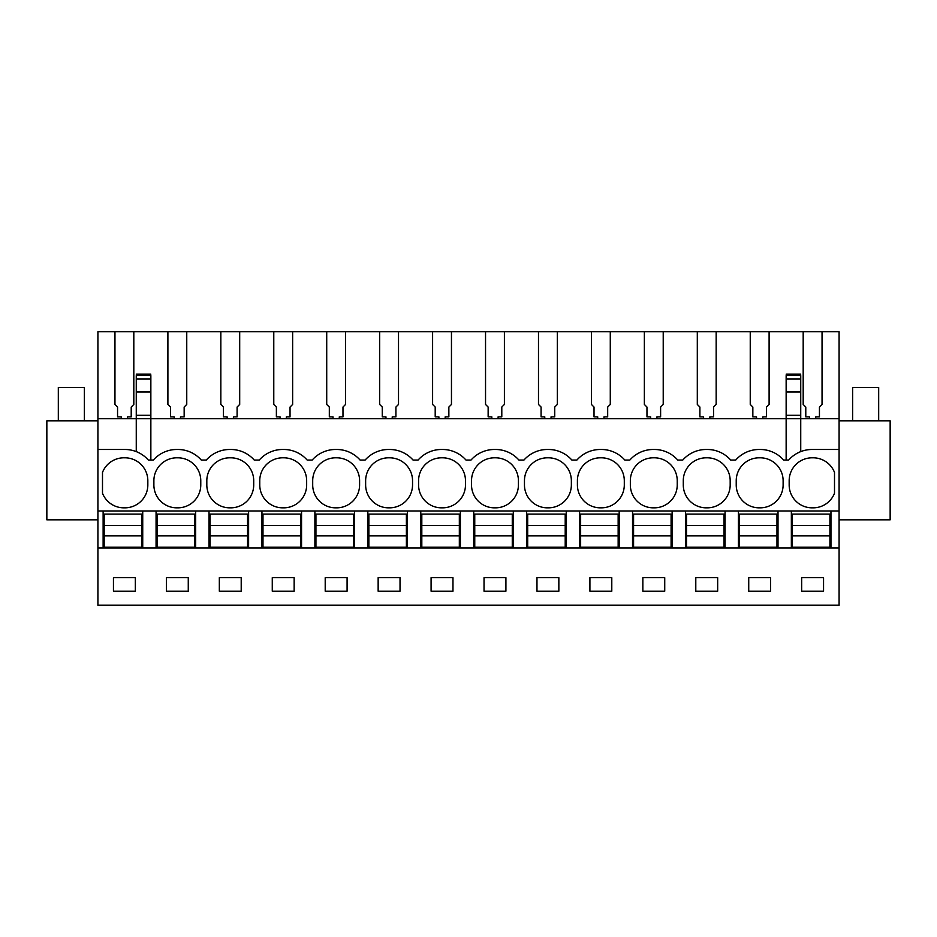 <?xml version="1.0" encoding="UTF-8"?>
<svg xmlns="http://www.w3.org/2000/svg" width="937" height="937" viewBox="0 0 937 937"><rect width="100%" height="100%" fill="white"/><g stroke="black" fill="none" stroke-linecap="round" stroke-linejoin="round"><path stroke-width="1.41" d="M786.143 375.96L786.143 418.734L150.857 418.734L150.857 392.006L136.263 392.006L136.263 418.734L97.916 418.734L97.916 605.279L839.083 605.279L839.083 547.958L97.916 547.958M97.916 449.479L124.902 449.479A31.261 31.261 0 0 1 148.351 460.067L150.857 460.067L150.857 418.734L136.263 418.734L136.263 451.622M136.263 392.006L136.263 375.96M839.083 449.479L839.083 418.734L800.737 418.734L800.737 451.622A31.261 31.261 0 0 0 788.649 460.067A31.261 31.261 0 0 1 812.098 449.479L839.083 449.479L839.083 547.958M97.916 418.734L97.916 331.721L133.815 331.721L133.815 404.444L131.215 407.045L131.215 416.883L127.514 416.883L127.514 418.734M150.857 415.278L136.263 415.278M150.857 392.006L150.857 375.96M206.292 460.067L201.291 460.067A31.261 31.261 0 0 0 177.843 449.479A31.261 31.261 0 0 1 201.291 460.067L206.292 460.067A31.261 31.261 0 0 1 229.741 449.479L230.783 449.479A31.261 31.261 0 0 1 254.232 460.067L259.233 460.067A31.261 31.261 0 0 1 282.681 449.479L283.724 449.479A31.261 31.261 0 0 1 307.172 460.067L312.173 460.067A31.261 31.261 0 0 1 335.622 449.479L336.664 449.479A31.261 31.261 0 0 1 360.113 460.067L365.125 460.067A31.261 31.261 0 0 1 388.562 449.479L389.605 449.479A31.261 31.261 0 0 1 413.053 460.067L418.066 460.067A31.261 31.261 0 0 1 441.514 449.479L442.545 449.479A31.261 31.261 0 0 1 465.994 460.067L471.006 460.067A31.261 31.261 0 0 1 494.455 449.479L495.486 449.479A31.261 31.261 0 0 1 518.934 460.067L523.947 460.067A31.261 31.261 0 0 1 547.395 449.479L548.438 449.479A31.261 31.261 0 0 1 571.875 460.067L576.887 460.067A31.261 31.261 0 0 1 600.336 449.479L601.378 449.479A31.261 31.261 0 0 1 624.827 460.067L629.828 460.067A31.261 31.261 0 0 1 653.276 449.479L654.319 449.479A31.261 31.261 0 0 1 677.767 460.067L682.768 460.067A31.261 31.261 0 0 1 706.217 449.479L707.259 449.479A31.261 31.261 0 0 1 730.708 460.067L735.709 460.067A31.261 31.261 0 0 1 759.157 449.479L760.2 449.479A31.261 31.261 0 0 1 783.648 460.067L788.649 460.067M153.352 460.067L150.857 460.067L153.352 460.067A31.261 31.261 0 0 1 176.8 449.479L177.843 449.479M800.737 375.96L800.737 418.734L786.143 418.734L786.143 460.067M839.083 418.734L839.083 331.721L822.042 331.721L822.042 404.444L819.442 407.045L819.442 416.883L815.74 416.883L815.74 418.734M809.486 418.734L809.486 416.883L805.785 416.883L805.785 407.045L803.185 404.444L803.185 331.721L822.042 331.721M803.185 331.721L769.101 331.721L769.101 404.444L766.501 407.045L766.501 416.883L762.8 416.883L762.8 418.734M756.546 418.734L756.546 416.883L752.844 416.883L752.844 407.045L750.244 404.444L750.244 331.721L769.101 331.721M750.244 331.721L716.161 331.721L716.161 404.444L713.561 407.045L713.561 416.883L709.859 416.883L709.859 418.734M703.605 418.734L703.605 416.883L699.904 416.883L699.904 407.045L697.304 404.444L697.304 331.721L716.161 331.721M697.304 331.721L663.22 331.721L663.22 404.444L660.62 407.045L660.62 416.883L656.919 416.883L656.919 418.734M650.665 418.734L650.665 416.883L646.963 416.883L646.963 407.045L644.363 404.444L644.363 331.721L663.22 331.721M644.363 331.721L610.28 331.721L610.28 404.444L607.68 407.045L607.68 416.883L603.978 416.883L603.978 418.734M597.724 418.734L597.724 416.883L594.023 416.883L594.023 407.045L591.423 404.444L591.423 331.721L610.28 331.721M591.423 331.721L557.339 331.721L557.339 404.444L554.739 407.045L554.739 416.883L551.038 416.883L551.038 418.734M544.784 418.734L544.784 416.883L541.082 416.883L541.082 407.045L538.482 404.444L538.482 331.721L557.339 331.721M538.482 331.721L504.399 331.721L504.399 404.444L501.799 407.045L501.799 416.883L498.097 416.883L498.097 418.734M491.843 418.734L491.843 416.883L488.142 416.883L488.142 407.045L485.542 404.444L485.542 331.721L504.399 331.721M485.542 331.721L451.458 331.721L451.458 404.444L448.858 407.045L448.858 416.883L445.157 416.883L445.157 418.734M438.903 418.734L438.903 416.883L435.201 416.883L435.201 407.045L432.601 404.444L432.601 331.721L451.458 331.721M432.601 331.721L398.518 331.721L398.518 404.444L395.918 407.045L395.918 416.883L392.216 416.883L392.216 418.734M385.962 418.734L385.962 416.883L382.261 416.883L382.261 407.045L379.661 404.444L379.661 331.721L398.518 331.721M379.661 331.721L345.577 331.721L345.577 404.444L342.977 407.045L342.977 416.883L339.276 416.883L339.276 418.734M333.022 418.734L333.022 416.883L329.32 416.883L329.32 407.045L326.72 404.444L326.72 331.721L345.577 331.721M326.72 331.721L292.637 331.721L292.637 404.444L290.037 407.045L290.037 416.883L286.335 416.883L286.335 418.734M280.081 418.734L280.081 416.883L276.38 416.883L276.38 407.045L273.78 404.444L273.78 331.721L292.637 331.721M273.78 331.721L239.696 331.721L239.696 404.444L237.096 407.045L237.096 416.883L233.395 416.883L233.395 418.734M227.141 418.734L227.141 416.883L223.439 416.883L223.439 407.045L220.839 404.444L220.839 331.721L239.696 331.721M220.839 331.721L186.756 331.721L186.756 404.444L184.156 407.045L184.156 416.883L180.454 416.883L180.454 418.734M174.2 418.734L174.2 416.883L170.499 416.883L170.499 407.045L167.899 404.444L167.899 331.721L186.756 331.721M167.899 331.721L133.815 331.721M114.958 331.721L114.958 404.444L117.558 407.045L117.558 416.883L121.26 416.883L121.26 418.734M97.916 605.15L839.083 605.15M113.447 577.66L113.447 591.212L135.326 591.212L135.326 577.66L113.447 577.66M431.09 577.66L452.969 577.66L452.969 591.212L431.09 591.212L431.09 577.66M400.029 591.212L378.15 591.212L378.15 577.66L400.029 577.66L400.029 591.212M536.971 577.66L558.85 577.66L558.85 591.212L536.971 591.212L536.971 577.66M505.91 591.212L484.031 591.212L484.031 577.66L505.91 577.66L505.91 591.212M219.328 577.66L241.207 577.66L241.207 591.212L219.328 591.212L219.328 577.66M166.388 577.66L188.267 577.66L188.267 591.212L166.388 591.212L166.388 577.66M347.088 591.212L325.209 591.212L325.209 577.66L347.088 577.66L347.088 591.212M272.269 577.66L294.148 577.66L294.148 591.212L272.269 591.212L272.269 577.66M717.672 591.212L717.672 577.66L695.793 577.66L695.793 591.212L717.672 591.212M748.733 577.66L748.733 591.212L770.612 591.212L770.612 577.66L748.733 577.66M611.791 591.212L611.791 577.66L589.912 577.66L589.912 591.212L611.791 591.212M642.852 577.66L642.852 591.212L664.731 591.212L664.731 577.66L642.852 577.66M801.674 577.66L801.674 591.212L823.553 591.212L823.553 577.66L801.674 577.66M103.129 547.958L103.129 510.97L97.916 510.97M839.083 510.97L103.129 510.97M730.708 460.067L735.709 460.067M677.767 460.067L682.768 460.067M624.827 460.067L629.828 460.067M571.875 460.067L576.887 460.067M518.934 460.067L523.947 460.067M465.994 460.067L471.006 460.067M389.605 449.479A31.261 31.261 0 0 1 413.053 460.067L418.066 460.067M336.664 449.479A31.261 31.261 0 0 1 360.113 460.067L365.125 460.067M283.724 449.479A31.261 31.261 0 0 1 307.172 460.067L312.173 460.067M230.783 449.479A31.261 31.261 0 0 1 254.232 460.067L259.233 460.067M102.496 472.424A22.921 22.921 0 0 1 124.387 457.818A22.921 22.921 0 0 1 147.835 480.74L147.835 484.909A22.921 22.921 0 0 1 124.387 507.831A22.921 22.921 0 0 1 102.496 493.237L102.496 472.424M200.776 484.909A22.921 22.921 0 0 1 177.327 507.831A22.921 22.921 0 0 1 153.879 484.909L153.879 480.74A22.921 22.921 0 0 1 177.327 457.818A22.921 22.921 0 0 1 200.776 480.74L200.776 484.909M783.121 484.909L783.121 480.74A22.921 22.921 0 0 0 759.673 457.818A22.921 22.921 0 0 0 736.224 480.74L736.224 484.909A22.921 22.921 0 0 0 759.673 507.831A22.921 22.921 0 0 0 783.121 484.909M230.268 457.818A22.921 22.921 0 0 1 253.716 480.74L253.716 484.909A22.921 22.921 0 0 1 230.268 507.831A22.921 22.921 0 0 1 206.819 484.909L206.819 480.74A22.921 22.921 0 0 1 230.268 457.818M312.7 480.74A22.921 22.921 0 0 1 336.149 457.818A22.921 22.921 0 0 1 359.597 480.74L359.597 484.909A22.921 22.921 0 0 1 336.149 507.831A22.921 22.921 0 0 1 312.7 484.909L312.7 480.74M518.419 484.909L518.419 480.74A22.921 22.921 0 0 0 494.97 457.818A22.921 22.921 0 0 0 471.522 480.74L471.522 484.909A22.921 22.921 0 0 0 494.97 507.831A22.921 22.921 0 0 0 518.419 484.909M571.359 484.909L571.359 480.74A22.921 22.921 0 0 0 547.911 457.818A22.921 22.921 0 0 0 524.462 480.74L524.462 484.909A22.921 22.921 0 0 0 547.911 507.831A22.921 22.921 0 0 0 571.359 484.909M283.208 457.818A22.921 22.921 0 0 1 306.657 480.74L306.657 484.909A22.921 22.921 0 0 1 283.208 507.831A22.921 22.921 0 0 1 259.76 484.909L259.76 480.74A22.921 22.921 0 0 1 283.208 457.818M442.03 457.818A22.921 22.921 0 0 1 465.478 480.74L465.478 484.909A22.921 22.921 0 0 1 442.03 507.831A22.921 22.921 0 0 1 418.581 484.909L418.581 480.74A22.921 22.921 0 0 1 442.03 457.818M412.538 484.909L412.538 480.74A22.921 22.921 0 0 0 389.089 457.818A22.921 22.921 0 0 0 365.641 480.74L365.641 484.909A22.921 22.921 0 0 0 389.089 507.831A22.921 22.921 0 0 0 412.538 484.909M730.181 484.909L730.181 480.74A22.921 22.921 0 0 0 706.732 457.818A22.921 22.921 0 0 0 683.284 480.74L683.284 484.909A22.921 22.921 0 0 0 706.732 507.831A22.921 22.921 0 0 0 730.181 484.909M624.3 484.909L624.3 480.74A22.921 22.921 0 0 0 600.851 457.818A22.921 22.921 0 0 0 577.403 480.74L577.403 484.909A22.921 22.921 0 0 0 600.851 507.831A22.921 22.921 0 0 0 624.3 484.909M653.792 457.818A22.921 22.921 0 0 1 677.24 480.74L677.24 484.909A22.921 22.921 0 0 1 653.792 507.831A22.921 22.921 0 0 1 630.343 484.909L630.343 480.74A22.921 22.921 0 0 1 653.792 457.818M789.165 480.74A22.921 22.921 0 0 1 812.613 457.818A22.921 22.921 0 0 1 834.504 472.424L834.504 493.237A22.921 22.921 0 0 1 812.613 507.831A22.921 22.921 0 0 1 789.165 484.909L789.165 480.74M97.916 519.824L46.85 519.824L46.85 420.818L97.916 420.818M800.737 415.278L786.143 415.278M830.955 547.958L830.955 510.97M839.083 519.824L890.15 519.824L890.15 420.818L839.083 420.818M778.015 547.958L778.015 510.97M791.355 547.958L791.355 510.97M738.415 547.958L738.415 510.97M725.074 547.958L725.074 510.97M685.474 547.958L685.474 510.97M672.134 547.958L672.134 510.97M632.534 547.958L632.534 510.97M619.193 547.958L619.193 510.97M579.593 547.958L579.593 510.97M566.253 547.958L566.253 510.97M526.653 547.958L526.653 510.97M513.312 547.958L513.312 510.97M473.712 547.958L473.712 510.97M460.372 547.958L460.372 510.97M420.772 547.958L420.772 510.97M407.431 547.958L407.431 510.97M367.831 547.958L367.831 510.97M354.491 547.958L354.491 510.97M314.891 547.958L314.891 510.97M301.55 547.958L301.55 510.97M261.95 547.958L261.95 510.97M248.61 547.958L248.61 510.97M209.01 547.958L209.01 510.97M195.669 547.958L195.669 510.97M156.069 547.958L156.069 510.97M142.729 547.958L142.729 510.97M141.686 525.47L141.686 547.231L104.171 547.231L104.171 514.097L141.686 514.097L141.686 525.47L104.171 525.47M141.686 535.859L104.171 535.859M194.627 525.47L194.627 547.231L157.111 547.231L157.111 514.097L194.627 514.097L194.627 525.47L157.111 525.47M194.627 535.859L157.111 535.859M247.567 525.47L247.567 547.231L210.052 547.231L210.052 514.097L247.567 514.097L247.567 525.47L210.052 525.47M247.567 535.859L210.052 535.859M300.508 525.47L300.508 547.231L262.992 547.231L262.992 514.097L300.508 514.097L300.508 525.47L262.992 525.47M300.508 535.859L262.992 535.859M353.448 525.47L353.448 547.231L315.933 547.231L315.933 514.097L353.448 514.097L353.448 525.47L315.933 525.47M353.448 535.859L315.933 535.859M406.389 525.47L406.389 547.231L368.873 547.231L368.873 514.097L406.389 514.097L406.389 525.47L368.873 525.47M406.389 535.859L368.873 535.859M459.329 525.47L459.329 547.231L421.814 547.231L421.814 514.097L459.329 514.097L459.329 525.47L421.814 525.47M459.329 535.859L421.814 535.859M512.27 525.47L512.27 547.231L474.754 547.231L474.754 514.097L512.27 514.097L512.27 525.47L474.754 525.47M512.27 535.859L474.754 535.859M565.21 525.47L565.21 547.231L527.695 547.231L527.695 514.097L565.21 514.097L565.21 525.47L527.695 525.47M565.21 535.859L527.695 535.859M618.151 525.47L618.151 547.231L580.635 547.231L580.635 514.097L618.151 514.097L618.151 525.47L580.635 525.47M618.151 535.859L580.635 535.859M671.091 525.47L671.091 547.231L633.576 547.231L633.576 514.097L671.091 514.097L671.091 525.47L633.576 525.47M671.091 535.859L633.576 535.859M724.032 525.47L724.032 547.231L686.516 547.231L686.516 514.097L724.032 514.097L724.032 525.47L686.516 525.47M724.032 535.859L686.516 535.859M776.972 525.47L776.972 547.231L739.457 547.231L739.457 514.097L776.972 514.097L776.972 525.47L739.457 525.47M776.972 535.859L739.457 535.859M829.913 525.47L829.913 547.231L792.397 547.231L792.397 514.097L829.913 514.097L829.913 525.47L792.397 525.47M829.913 535.859L792.397 535.859M58.317 420.818L58.317 387.473L84.365 387.473L84.365 420.818M852.635 420.818L852.635 387.473L878.683 387.473L878.683 420.818M150.857 378.946L136.263 378.946M150.857 375.268L136.263 375.268M800.737 392.006L786.143 392.006M800.737 378.946L786.143 378.946M800.737 375.268L786.143 375.268M150.857 374.156L136.263 374.156M800.737 374.156L786.143 374.156"/></g></svg>
